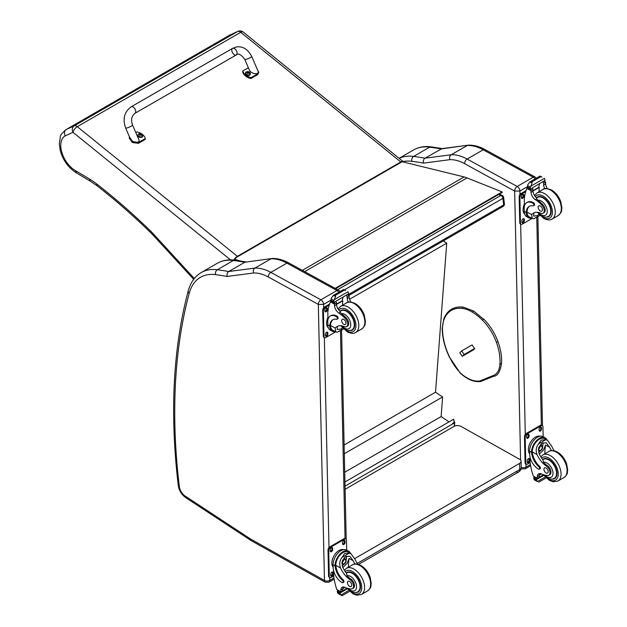 <?xml version="1.0" encoding="UTF-8"?>
<svg xmlns="http://www.w3.org/2000/svg" width="627" height="627" viewBox="0 0 627 627"><rect width="100%" height="100%" fill="white"/><g stroke="black" fill="none" stroke-linecap="round" stroke-linejoin="round"><path stroke-width="0.94" d="M498.575 194.55L500.84 195.459A2.516 1.654 -68.2 0 1 502.039 195.31L499.225 194.182M503.599 197.333A2.516 1.215 173 0 1 502.862 198.344L503.669 204.896A2.516 1.215 -7 0 0 504.406 203.885L503.599 197.333A2.516 2.516 0 0 0 502.039 195.31M348.134 294.69L503.669 204.896A2.516 1.45 60 0 1 503.167 206.361A2.516 2.516 0 0 0 504.406 203.885M337.624 289.69L500.84 195.459A2.516 1.45 60 0 1 502.862 198.344L344.505 289.776M452.075 424.173L454.16 422.026L454.504 422.253A0.752 0.47 -175.8 0 1 454.504 422.919L452.138 424.189M345.022 486.129L452.192 424.252M453.031 423.672L452.075 424.228M344.928 481.983L453.666 419.204L454.254 422.081M443.352 240.901L446.73 243.166L435.522 392.204L442.607 396.969L441.134 416.579L449.01 421.893M446.73 243.166L349.56 299.267M344.717 472.249L441.134 416.579M344.301 453.729L442.607 396.969M344.113 444.982L435.522 392.204M516.217 471.708A5.024 2.9 -120 0 0 518.678 471.927L518.678 471.927A5.024 2.9 -120 0 0 519.72 469.568L357.241 563.375M358.503 564.402L518.678 471.927A5.024 5.024 0 0 0 521.194 467.515A5.024 2.861 179.3 0 1 519.72 469.568L519.65 463.377L354.741 558.579M345.093 489.295L453.924 426.462A5.024 2.861 179.3 0 1 461.033 426.407L519.65 459.325A5.024 2.861 179.3 0 1 521.115 461.323A5.024 2.861 179.3 0 1 519.65 463.377M335.664 288.616L502.211 192.458L502.141 191.909L467.013 177.911A40.199 23.207 -120 0 0 464.121 176.939L402.369 161.758M236.559 260.409L234.341 259.743M234.678 259.319L239.976 260.91M335.147 288.334L502.141 191.909M514.618 191.055L519.916 191.031A3.77 2.179 -120 0 0 517.181 186.462L533.24 177.19A3.715 2.202 118.7 0 1 535.09 177.002L485.047 149.602C479.326 146.459 473.761 144.978 468.345 145.166L441.964 148.615L425.028 158.184A504.649 291.359 -120 0 0 413.608 156.421A3.715 2.774 97.5 0 0 411.923 161.311A500.926 289.212 60 0 1 423.531 163.122C422.998 160.959 423.499 159.313 425.028 158.184L451.197 154.759L467.256 145.488A50.246 29.007 60 0 1 483.19 149.79L467.131 159.062A50.246 29.007 -120 0 0 451.197 154.759C449.677 155.88 449.238 157.51 449.88 159.666A46.523 26.859 60 0 1 464.576 163.655L514.618 191.055A3.715 2.202 -61.3 0 1 517.181 186.462L467.131 159.062A3.715 2.202 118.7 0 0 464.576 163.655M468.142 145.182L441.087 148.92A504.649 291.359 60 0 0 429.667 147.149L413.608 156.421A65.318 37.714 -120 0 0 399.164 158.365M318.359 304.44L323.618 304.361A3.77 2.179 -120 0 0 320.883 299.792A3.715 2.202 118.7 0 0 318.32 304.385L324.457 580.461L250.761 539.11A8.841 5.102 60 0 1 250.251 538.797L185.09 496.02A8.841 5.102 60 0 1 179.33 486.552A600.486 346.692 60 0 1 189.213 293.303A61.603 35.567 60 0 1 215.625 274.65A500.926 289.212 60 0 1 227.233 276.452L253.582 272.996A46.523 26.859 60 0 1 268.278 276.985L318.32 304.385M253.582 272.996C252.94 270.84 253.379 269.21 254.899 268.09L270.958 258.818A50.246 29.007 60 0 1 286.892 263.121L336.942 290.52L320.883 299.792L270.833 272.392A50.246 29.007 -120 0 0 254.899 268.09L228.73 271.522C227.201 272.643 226.7 274.289 227.233 276.452M215.625 274.65A3.715 2.774 97.5 0 1 217.31 269.751A504.649 291.359 -120 0 1 228.73 271.522L244.789 262.251L272.047 258.496C277.463 258.308 283.036 259.79 288.749 262.932L338.799 290.332L340.1 291.524M271.852 258.512L244.789 262.251A504.649 291.359 60 0 0 233.369 260.479A3.715 2.774 -82.5 0 1 234.804 260.174C228.322 259.312 222.491 260.338 217.318 263.262A65.318 37.714 60 0 1 233.369 260.479L217.31 269.751A65.318 37.714 -120 0 0 201.259 272.533L217.318 263.262M472.053 344.944L474.71 348.792L472.664 350.321M501.239 364.036L501.239 363.213L501.239 364.036L499.907 363.981A26.318 15.197 60 0 1 492.516 375.816L479.851 380.957A33.552 19.374 60 0 1 460.202 372.775A36.742 21.216 60 0 1 449.825 357.617A48.828 28.191 60 0 1 442.497 328.736A36.742 21.216 60 0 1 444.073 319.417A44.838 25.887 60 0 1 462.679 308.468A36.742 21.216 60 0 1 472.593 312.285A44.031 25.425 60 0 1 482.398 320.123A36.742 21.216 60 0 1 496.435 342.381A43.694 25.229 -120 0 1 499.907 363.981M492.516 375.816L493.465 376.333C497.47 376.098 500.158 371.874 501.514 363.644C501.976 356.865 500.801 349.529 497.987 341.676L496.435 342.381M551.415 450.601A17.517 10.11 60 0 1 549.675 447.263L546.313 442.827L542.284 443.062L538.765 447.427L539.032 453.415A17.517 10.11 60 0 0 542.951 459.873L543.484 462.326A17.517 10.11 60 0 0 547.308 465.555L546.383 466.088A17.517 10.11 60 0 1 537.041 454.559C535.536 450.68 536.054 447.106 538.593 443.853L541.093 440.107L545.764 439.715L538.593 443.853M545.764 439.715L547.395 440.217L551.666 446.118A17.517 10.11 -120 0 0 554.252 450.774M539.345 469.223L540.09 468.792A1.575 0.909 60 0 0 539.604 466.363A14.241 8.222 60 0 1 532.307 451.965L532.299 451.228L531.547 451.659A11.396 6.748 -61.3 0 1 536.555 440.569A11.396 6.748 -61.3 0 1 545.075 437.74L543.115 436.666A11.396 6.748 118.7 0 0 534.314 439.793A11.396 6.748 118.7 0 0 529.58 451.315L529.643 454.199A12.328 7.116 -120 0 0 538.585 469.168A1.575 0.909 -120 0 0 539.345 469.223A1.575 0.909 -120 0 0 538.859 466.794A14.241 8.222 -120 0 1 531.563 452.396L529.58 451.315M531.547 451.659L531.563 452.396M545.075 437.74A11.396 6.748 -61.3 0 1 547.05 440.029M539.792 473.55A6.458 3.731 60 0 0 539.298 475.493A35.606 20.558 60 0 0 539.291 477.178A1.183 0.682 60 0 1 539.04 477.743L537.347 478.722L533.256 476.05A53.413 30.841 60 0 1 530.097 462.209L529.987 456.926M545.263 476.998L537.37 481.56L536.493 480.078A4.232 2.445 60 0 1 536.61 479.537L533.765 477.649L534.549 477.194M533.765 477.649L533.702 477.946A4.232 2.445 60 0 1 533.843 478.628L534.376 479.914L537.37 481.56M532.299 451.228A10.338 6.121 -61.3 0 1 536.869 441.204A10.338 6.121 -61.3 0 1 544.565 438.665L547.395 440.217M544.863 453.76A67.512 38.976 60 0 1 545.608 445.037L543.515 450.014L539.33 454.066M542.911 442.74A7.524 4.46 -61.3 0 1 542.559 446.487M540.145 450.907A7.524 4.46 -61.3 0 1 538.64 452.341M541.14 443.885A5.024 2.978 -61.3 0 1 541.195 445.256M541.407 473.934L539.314 475.141M529.18 445.162L529.776 443.712M546.383 466.088A5.533 3.198 60 0 1 549.777 470.971A5.533 3.198 60 0 1 548.884 475.242A5.533 3.198 60 0 1 547.583 475.485A27.698 15.988 60 0 1 541.375 473.918A6.458 3.731 60 0 0 538.64 473.855A6.458 3.731 60 0 0 537.308 476.638A35.606 20.558 60 0 0 537.3 478.268A1.254 0.768 -59.4 0 0 537.3 478.323L539.291 477.178M529.635 453.768A10.338 6.121 -61.3 0 1 530.599 442.137A10.338 6.121 -61.3 0 1 540.019 436.251M530.144 462.554L527.581 464.027A2.516 1.489 -61.3 0 1 526.335 464.152L525.622 463.768A2.516 1.489 -61.3 0 1 525.05 462.585L524.478 436.627A2.516 1.489 -61.3 0 1 526.21 433.523L540.419 425.318A2.516 1.489 -61.3 0 1 541.673 425.192L542.386 425.576A2.516 1.489 -61.3 0 1 542.951 426.76L543.17 436.698M526.335 464.152A2.516 1.489 -61.3 0 1 525.763 462.977L525.191 437.011A2.516 1.489 -61.3 0 1 526.923 433.908L541.132 425.702A2.516 1.489 -61.3 0 1 542.386 425.576M539.095 430.294L539.071 429.26A1.724 1.019 -61.3 0 1 539.792 427.512A1.724 1.019 -61.3 0 1 541.125 427.042A1.724 1.019 -61.3 0 1 541.516 427.849L541.54 428.892A1.724 1.019 -61.3 0 1 540.819 430.631A1.724 1.019 -61.3 0 1 539.486 431.11A1.724 1.019 -61.3 0 1 539.095 430.294M526.664 437.481L526.641 436.439A1.724 1.019 -61.3 0 1 527.354 434.691A1.724 1.019 -61.3 0 1 528.686 434.221A1.724 1.019 -61.3 0 1 529.078 435.028L529.102 436.071A1.724 1.019 -61.3 0 1 528.389 437.811A1.724 1.019 -61.3 0 1 527.056 438.289A1.724 1.019 -61.3 0 1 526.664 437.481M527.197 461.887L527.174 460.845A1.724 1.019 -61.3 0 1 527.895 459.097A1.724 1.019 -61.3 0 1 529.227 458.627A1.724 1.019 -61.3 0 1 529.619 459.434L529.643 460.477A1.724 1.019 -61.3 0 1 528.929 462.217A1.724 1.019 -61.3 0 1 527.589 462.695A1.724 1.019 -61.3 0 1 527.197 461.887M540.701 426.971A1.724 1.019 -61.3 0 1 540.803 427.457L540.827 428.5A1.724 1.019 -61.3 0 1 539.196 430.788M528.263 434.15A1.724 1.019 -61.3 0 1 528.373 434.636L528.396 435.679A1.724 1.019 -61.3 0 1 526.766 437.967M528.804 458.556A1.724 1.019 -61.3 0 1 528.906 459.042L528.929 460.085A1.724 1.019 -61.3 0 1 527.307 462.373M538.946 448.744A2.375 1.403 118.7 0 0 540.098 446.643M538.883 449.253A2.375 1.403 118.7 0 0 539.424 450.343A2.375 1.403 118.7 0 0 541.791 448.94A2.375 1.403 118.7 0 0 541.697 446.181A2.375 1.403 118.7 0 0 540.49 446.314M538.883 449.387A2.571 1.52 118.7 0 0 540.78 450.445A2.571 1.52 118.7 0 0 542.512 447.216A2.571 1.52 118.7 0 0 540.56 446.275A2.571 1.52 118.7 0 0 538.883 449.332A2.571 1.52 118.7 0 0 538.883 449.387M538.758 449.457A2.743 1.622 118.7 0 0 540.858 450.547A2.743 1.622 118.7 0 0 542.645 447.278A2.743 1.622 118.7 0 0 540.678 446.056A2.743 1.622 118.7 0 0 538.758 449.457M542.645 447.208A2.939 1.74 118.7 0 0 542.645 447.129A2.939 1.74 118.7 0 0 541.971 445.679A2.939 1.74 118.7 0 0 539.706 446.487A2.939 1.74 118.7 0 0 538.483 449.465A2.939 1.74 118.7 0 0 539.149 450.844A2.939 1.74 118.7 0 0 540.725 450.633A2.939 1.74 118.7 0 0 540.787 450.586M542.653 459.497A11.302 6.529 60 0 1 543.335 458.995A11.302 6.529 60 0 1 548.782 459.442A11.302 6.529 60 0 1 556.329 469.388A11.302 6.529 60 0 1 554.636 478.573A11.302 6.529 60 0 1 552.026 479.083M547.308 465.555A5.533 3.198 60 0 1 550.702 470.438A5.533 3.198 60 0 1 549.808 474.71L548.884 475.242M546.133 472.954A3.017 1.74 -120 0 0 547.583 473.071A3.017 1.74 -120 0 0 547.583 469.592A3.017 1.74 -120 0 0 544.573 467.852A3.017 1.74 -120 0 0 544.118 470.305A3.017 1.74 -120 0 0 546.133 472.954M531.821 218.267A11.396 6.748 -61.3 0 1 528.827 217.828A11.396 6.748 -61.3 0 1 526.28 213.188L527.025 212.757A10.338 6.121 -61.3 0 0 529.329 216.903L533.616 218.854L539.761 215.304M532.158 218.455L531.735 214.653A17.517 10.11 60 0 1 533.522 213.086A17.517 10.11 60 0 1 540.795 213.196A5.533 3.198 60 0 0 543.092 213.235A5.533 3.198 60 0 0 541.603 204.904L542.527 204.371A5.533 3.198 60 0 1 544.017 212.702L543.092 213.235M534.572 212.608A17.517 10.11 -120 0 0 533.726 213.509L533.773 216.127L537.253 215.602L538.914 214.371M526.28 213.188L526.257 212.498A14.241 8.222 -120 0 1 529.204 206.385A14.241 8.222 -120 0 1 533.091 205.836A1.575 0.909 -120 0 0 533.522 205.774A1.575 0.909 -120 0 0 533.757 204.496A1.575 0.909 -120 0 0 532.707 203.109A12.328 7.116 -120 0 0 526.766 202.623A12.328 7.116 -120 0 0 524.211 208.525L524.282 211.409A11.396 6.748 118.7 0 0 526.86 216.754L528.827 217.828M533.616 218.854L539.949 215.5M524.438 206.111L524.282 199.127A53.413 30.841 60 0 1 526.899 188.437L527.409 187.786M541.603 204.904A27.698 15.988 60 0 0 535.309 199.621A6.458 3.731 60 0 1 531.022 192.324A35.606 20.558 60 0 1 530.944 190.655A1.254 0.768 -59.7 0 1 530.944 190.592L530.967 188.641M530.944 190.592L532.926 189.448A1.183 0.682 -120 0 0 532.143 188.053M530.121 189.229L527.283 187.34A4.232 2.445 -120 0 0 527.393 186.791L527.848 184.55L530.144 181.83L531.947 181.83L532.119 182.912L530.842 186.188L544.432 178.342L544.965 179.628A4.232 2.445 -120 0 0 545.106 180.31L530.121 189.229L545.106 180.31M540.074 176.093L542.049 177.175M526.766 202.623L527.511 202.192A12.328 7.116 60 0 1 533.452 202.678A1.575 0.909 60 0 1 534.502 204.065A1.575 0.909 60 0 1 534.267 205.342L533.522 205.774M527.025 212.757L527.001 212.067A14.241 8.222 60 0 1 529.58 206.181M532.997 191.008L539.22 187.41A67.512 38.976 -120 0 0 539.055 191.768M538.765 187.16L539.22 187.41M532.974 190.663L538.734 187.34A47.871 27.643 -120 0 1 539.604 183.75M532.926 189.448A35.606 20.558 -120 0 0 533.013 191.18A6.458 3.731 -120 0 0 536.767 198.093L536.704 198.822L537.919 200.264A27.698 15.988 60 0 1 542.527 204.371M527.393 186.791L530.042 188.241L530.842 186.188M523.882 205.256L524.391 203.908M530.042 188.241A4.232 2.445 -120 0 0 530.183 188.923M540.121 176.038L529.76 182.026L532.119 182.912M544.792 188.743A6.458 3.731 -120 0 1 543.656 185.036A35.606 20.558 -120 0 1 543.57 183.303L545.561 182.151A1.254 0.721 -63.2 0 1 545.561 182.214A35.606 20.558 -120 0 0 545.647 183.883A6.458 3.731 -120 0 0 547.371 188.586M545.561 182.151L543.97 181.227M543.57 183.303A1.183 0.682 -120 0 0 542.786 181.908M524.846 214.371A10.338 6.121 -61.3 0 1 523.067 209.904A10.338 6.121 -61.3 0 1 524.391 203.979M532.135 218.439L522.283 224.121A2.516 1.489 -61.3 0 1 521.029 224.247A2.516 1.489 -61.3 0 1 520.457 223.071L519.885 197.105A2.516 1.489 -61.3 0 1 521.617 194.002L525.708 191.643M524.313 219.528L524.337 220.571A1.724 1.019 -61.3 0 1 523.623 222.319A1.724 1.019 -61.3 0 1 522.291 222.789A1.724 1.019 -61.3 0 1 521.899 221.982L521.876 220.939A1.724 1.019 -61.3 0 1 522.589 219.191A1.724 1.019 -61.3 0 1 523.921 218.721A1.724 1.019 -61.3 0 1 524.313 219.528L523.608 219.144L523.631 220.179A1.724 1.019 -61.3 0 1 522.001 222.467M523.78 195.122L523.804 196.165A1.724 1.019 -61.3 0 1 523.083 197.913A1.724 1.019 -61.3 0 1 521.75 198.383A1.724 1.019 -61.3 0 1 521.358 197.576L521.335 196.533A1.724 1.019 -61.3 0 1 522.048 194.785A1.724 1.019 -61.3 0 1 523.388 194.315A1.724 1.019 -61.3 0 1 523.78 195.122L523.067 194.738L523.09 195.773A1.724 1.019 -61.3 0 1 521.46 198.061M521.029 224.247L520.316 223.863A2.516 1.489 -61.3 0 1 519.752 222.687L519.172 196.721A2.516 1.489 -61.3 0 1 520.904 193.618L526.029 190.663M523.498 218.651A1.724 1.019 -61.3 0 1 523.608 219.144M522.965 194.245A1.724 1.019 -61.3 0 1 523.067 194.738M546.235 217.075A11.302 6.529 -120 0 0 548.844 216.574A11.302 6.529 -120 0 0 548.844 203.516A11.302 6.529 -120 0 0 537.543 196.988A11.302 6.529 -120 0 0 536.493 197.873M540.231 205.969A3.017 1.74 -120 0 0 538.781 205.852A3.017 1.74 -120 0 0 538.781 209.332A3.017 1.74 -120 0 0 541.791 211.072A3.017 1.74 -120 0 0 542.245 208.619A3.017 1.74 -120 0 0 540.231 205.969M354.945 564.034A17.517 10.11 60 0 1 353.197 560.703L349.835 556.259L345.806 556.494L342.295 560.859L342.554 566.847A17.517 10.11 60 0 0 346.472 573.305L347.005 575.758A17.517 10.11 60 0 0 350.83 578.987L349.905 579.52A17.517 10.11 60 0 1 340.563 567.991C339.066 564.112 339.583 560.538 342.115 557.285L344.623 553.539L349.286 553.147L342.115 557.285M349.286 553.147L350.924 553.649L355.188 559.55A17.517 10.11 -120 0 0 357.782 564.206M342.875 582.663L343.62 582.232A1.575 0.909 60 0 0 343.134 579.795A14.241 8.222 60 0 1 335.829 565.405L335.821 564.661L335.077 565.092A11.396 6.748 -61.3 0 1 340.085 554.002A11.396 6.748 -61.3 0 1 348.596 551.172L346.637 550.098A11.396 6.748 118.7 0 0 337.843 553.226A11.396 6.748 118.7 0 0 333.109 564.747L333.172 567.631A12.328 7.116 -120 0 0 342.115 582.601A1.575 0.909 -120 0 0 342.875 582.663A1.575 0.909 -120 0 0 342.389 580.226A14.241 8.222 -120 0 1 335.084 565.836L333.109 564.747M335.077 565.092L335.084 565.836M348.596 551.172A11.396 6.748 -61.3 0 1 350.579 553.461M343.322 586.99A6.458 3.731 60 0 0 342.82 588.925A35.606 20.558 60 0 0 342.812 590.61A1.183 0.682 60 0 1 342.569 591.175L340.869 592.154L336.777 589.482A53.413 30.841 60 0 1 333.627 575.641L333.509 570.358M348.784 590.438L340.9 594.992L340.022 593.518A4.232 2.445 60 0 1 340.132 592.97L337.295 591.081L338.078 590.626M337.295 591.081L337.232 591.379A4.232 2.445 60 0 1 337.365 592.06L337.898 593.346L341.652 595.517M340.9 594.992L342.217 595.65L349.678 591.339M341.66 595.517L342.217 595.65M335.821 564.661A10.338 6.121 -61.3 0 1 340.39 554.636A10.338 6.121 -61.3 0 1 348.095 552.097L350.924 553.649M348.385 567.2A67.512 38.976 60 0 1 349.129 558.469L347.044 563.446L342.859 567.498M346.441 556.173A7.524 4.46 -61.3 0 1 346.088 559.919M343.667 564.339A7.524 4.46 -61.3 0 1 342.162 565.781M344.67 557.317A5.024 2.978 -61.3 0 1 344.725 558.688M344.928 587.366L342.844 588.573M332.71 558.594L333.298 557.152M349.905 579.52A5.533 3.198 60 0 1 353.307 584.411A5.533 3.198 60 0 1 352.405 588.675A5.533 3.198 60 0 1 351.104 588.918A27.698 15.988 60 0 1 344.897 587.35A6.458 3.731 60 0 0 342.17 587.287A6.458 3.731 60 0 0 340.829 590.078A35.606 20.558 60 0 0 340.822 591.7A1.254 0.768 -59.4 0 0 340.829 591.755L342.812 590.61M333.164 567.208A10.338 6.121 -61.3 0 1 334.128 555.569A10.338 6.121 -61.3 0 1 343.541 549.683M333.666 575.986L331.111 577.459A2.516 1.489 -61.3 0 1 329.857 577.585L329.151 577.201A2.516 1.489 -61.3 0 1 328.579 576.025L328.007 550.059A2.516 1.489 -61.3 0 1 329.731 546.956L343.949 538.75A2.516 1.489 -61.3 0 1 345.195 538.624L345.908 539.008A2.516 1.489 -61.3 0 1 346.48 540.192L346.7 550.138M329.857 577.585A2.516 1.489 -61.3 0 1 329.285 576.409L328.713 550.443A2.516 1.489 -61.3 0 1 330.445 547.347L344.654 539.142A2.516 1.489 -61.3 0 1 345.908 539.008M342.624 543.734L342.601 542.692A1.724 1.019 -61.3 0 1 343.314 540.944A1.724 1.019 -61.3 0 1 344.646 540.474A1.724 1.019 -61.3 0 1 345.038 541.281L345.062 542.324A1.724 1.019 -61.3 0 1 344.348 544.071A1.724 1.019 -61.3 0 1 343.016 544.542A1.724 1.019 -61.3 0 1 342.624 543.734M330.186 550.914L330.163 549.871A1.724 1.019 -61.3 0 1 330.884 548.123A1.724 1.019 -61.3 0 1 332.216 547.653A1.724 1.019 -61.3 0 1 332.608 548.46L332.631 549.503A1.724 1.019 -61.3 0 1 331.91 551.251A1.724 1.019 -61.3 0 1 330.578 551.721A1.724 1.019 -61.3 0 1 330.186 550.914M330.727 575.32L330.703 574.277A1.724 1.019 -61.3 0 1 331.417 572.529A1.724 1.019 -61.3 0 1 332.757 572.059A1.724 1.019 -61.3 0 1 333.149 572.866L333.164 573.909A1.724 1.019 -61.3 0 1 332.451 575.657A1.724 1.019 -61.3 0 1 331.119 576.127A1.724 1.019 -61.3 0 1 330.727 575.32M344.223 540.403A1.724 1.019 -61.3 0 1 344.333 540.897L344.356 541.932A1.724 1.019 -61.3 0 1 342.726 544.22M331.793 547.583A1.724 1.019 -61.3 0 1 331.895 548.076L331.918 549.111A1.724 1.019 -61.3 0 1 330.288 551.399M332.334 571.989A1.724 1.019 -61.3 0 1 332.435 572.482L332.459 573.517A1.724 1.019 -61.3 0 1 330.829 575.805M342.467 562.176A2.375 1.403 118.7 0 0 343.62 560.076M342.413 562.685A2.375 1.403 118.7 0 0 342.945 563.775A2.375 1.403 118.7 0 0 345.32 562.372A2.375 1.403 118.7 0 0 345.226 559.613A2.375 1.403 118.7 0 0 344.019 559.754M342.413 562.819A2.571 1.52 118.7 0 0 344.309 563.877A2.571 1.52 118.7 0 0 346.041 560.648A2.571 1.52 118.7 0 0 344.082 559.707A2.571 1.52 118.7 0 0 342.413 562.764A2.571 1.52 118.7 0 0 342.413 562.819M342.287 562.897A2.743 1.622 118.7 0 0 344.38 563.979A2.743 1.622 118.7 0 0 346.167 560.71A2.743 1.622 118.7 0 0 344.199 559.488A2.743 1.622 118.7 0 0 342.287 562.897M346.167 560.64A2.939 1.74 118.7 0 0 346.167 560.562A2.939 1.74 118.7 0 0 345.501 559.112A2.939 1.74 118.7 0 0 343.228 559.919A2.939 1.74 118.7 0 0 342.005 562.897A2.939 1.74 118.7 0 0 342.671 564.276A2.939 1.74 118.7 0 0 344.254 564.065A2.939 1.74 118.7 0 0 344.317 564.018M346.175 572.929A11.302 6.529 60 0 1 346.856 572.427A11.302 6.529 60 0 1 352.303 572.874A11.302 6.529 60 0 1 359.859 582.82A11.302 6.529 60 0 1 358.166 592.013A11.302 6.529 60 0 1 355.548 592.515M350.83 578.987A5.533 3.198 60 0 1 354.231 583.878A5.533 3.198 60 0 1 353.33 588.142L352.405 588.675M349.662 586.394A3.017 1.74 -120 0 0 351.112 586.511A3.017 1.74 -120 0 0 351.112 583.032A3.017 1.74 -120 0 0 348.095 581.284A3.017 1.74 -120 0 0 347.648 583.737A3.017 1.74 -120 0 0 349.662 586.394M335.343 331.699A11.396 6.748 -61.3 0 1 332.349 331.26A11.396 6.748 -61.3 0 1 329.802 326.62L330.554 326.189A10.338 6.121 -61.3 0 0 332.859 330.335L337.146 332.286L343.29 328.744M335.688 331.887L335.265 328.086A17.517 10.11 60 0 1 337.044 326.518A17.517 10.11 60 0 1 344.317 326.636A5.533 3.198 60 0 0 346.613 326.667A5.533 3.198 60 0 0 345.124 318.336L346.049 317.803A5.533 3.198 60 0 1 347.538 326.134L346.613 326.667M338.094 326.04A17.517 10.11 -120 0 0 337.255 326.941L337.302 329.559L340.782 329.034L342.436 327.811M329.802 326.62L329.786 325.93A14.241 8.222 -120 0 1 332.725 319.817A14.241 8.222 -120 0 1 336.621 319.268A1.575 0.909 -120 0 0 337.052 319.214A1.575 0.909 -120 0 0 337.287 317.928A1.575 0.909 -120 0 0 336.229 316.541A12.328 7.116 -120 0 0 330.288 316.055A12.328 7.116 -120 0 0 327.741 321.964L327.803 324.841A11.396 6.748 118.7 0 0 330.39 330.186L332.349 331.26M337.146 332.286L343.478 328.932M327.968 319.543L327.811 312.56A53.413 30.841 60 0 1 330.421 301.877L330.931 301.219M345.124 318.336A27.698 15.988 60 0 0 338.831 313.061A6.458 3.731 60 0 1 334.544 305.757A35.606 20.558 60 0 1 334.465 304.087A1.254 0.768 -59.7 0 1 334.465 304.024L334.489 302.081M334.465 304.024L336.456 302.88A1.183 0.682 -120 0 0 335.672 301.485M333.642 302.661L330.805 300.772A4.232 2.445 -120 0 0 330.915 300.223L331.369 297.982L333.666 295.262L335.476 295.262L335.641 296.344L334.371 299.628L347.961 291.774L348.494 293.06A4.232 2.445 -120 0 0 348.628 293.742L333.642 302.661L348.628 293.742M343.604 289.525L345.579 290.607M330.288 316.055L331.04 315.624A12.328 7.116 60 0 1 336.973 316.11A1.575 0.909 60 0 1 338.031 317.497A1.575 0.909 60 0 1 337.796 318.782L337.052 319.214M330.554 326.189L330.531 325.499A14.241 8.222 60 0 1 333.109 319.613M336.527 304.44L342.75 300.842A67.512 38.976 -120 0 0 342.585 305.2M342.287 300.592L342.75 300.842M336.503 304.095L342.256 300.772A47.871 27.643 -120 0 1 343.134 297.182M336.456 302.88A35.606 20.558 -120 0 0 336.534 304.612A6.458 3.731 -120 0 0 340.289 311.525L340.226 312.254L341.449 313.696A27.698 15.988 60 0 1 346.049 317.803M330.915 300.223L333.572 301.673L334.371 299.628M327.404 318.688L327.913 317.34M333.572 301.673A4.232 2.445 -120 0 0 333.705 302.363M343.643 289.478L333.29 295.458L335.641 296.344M348.314 302.183A6.458 3.731 -120 0 1 347.178 298.468A35.606 20.558 -120 0 1 347.099 296.736L349.082 295.583A1.254 0.721 -63.2 0 1 349.09 295.646A35.606 20.558 -120 0 0 349.168 297.316A6.458 3.731 -120 0 0 350.901 302.018M349.082 295.583L347.499 294.659M347.099 296.736A1.183 0.682 -120 0 0 346.316 295.341M328.368 327.803A10.338 6.121 -61.3 0 1 326.589 323.344A10.338 6.121 -61.3 0 1 327.921 317.411M335.657 331.871L325.805 337.553A2.516 1.489 -61.3 0 1 324.551 337.687A2.516 1.489 -61.3 0 1 323.987 336.503L323.407 310.545A2.516 1.489 -61.3 0 1 325.139 307.442L329.23 305.075M327.843 332.961L327.866 334.003A1.724 1.019 -61.3 0 1 327.145 335.751A1.724 1.019 -61.3 0 1 325.813 336.221A1.724 1.019 -61.3 0 1 325.421 335.414L325.397 334.371A1.724 1.019 -61.3 0 1 326.118 332.631A1.724 1.019 -61.3 0 1 327.451 332.153A1.724 1.019 -61.3 0 1 327.843 332.961L327.129 332.576L327.153 333.611A1.724 1.019 -61.3 0 1 325.523 335.907M327.302 308.555L327.325 309.597A1.724 1.019 -61.3 0 1 326.604 311.345A1.724 1.019 -61.3 0 1 325.272 311.815A1.724 1.019 -61.3 0 1 324.88 311.008L324.857 309.965A1.724 1.019 -61.3 0 1 325.578 308.225A1.724 1.019 -61.3 0 1 326.91 307.747A1.724 1.019 -61.3 0 1 327.302 308.555L326.589 308.17L326.612 309.205A1.724 1.019 -61.3 0 1 324.99 311.501M324.551 337.687L323.845 337.295A2.516 1.489 -61.3 0 1 323.273 336.119L322.701 310.153A2.516 1.489 -61.3 0 1 324.433 307.05L329.551 304.095M327.028 332.083A1.724 1.019 -61.3 0 1 327.129 332.576M326.487 307.677A1.724 1.019 -61.3 0 1 326.589 308.17M349.756 330.507A11.302 6.529 -120 0 0 352.374 330.006A11.302 6.529 -120 0 0 352.374 316.948A11.302 6.529 -120 0 0 341.064 310.428A11.302 6.529 -120 0 0 340.022 311.305M343.761 319.402A3.017 1.74 -120 0 0 342.303 319.284A3.017 1.74 -120 0 0 342.303 322.764A3.017 1.74 -120 0 0 345.32 324.504A3.017 1.74 -120 0 0 345.767 322.051A3.017 1.74 -120 0 0 343.761 319.402M237.923 31.35L229.874 35.026L237.641 31.499L74.205 125.855A5.024 4.099 65.5 0 0 73.022 132.328A5.024 2.273 -51 0 1 77.278 126.662L240.713 32.306A5.024 2.273 -51 0 1 243.174 32.016A5.024 5.024 0 0 0 237.923 31.35L237.923 31.35A5.024 4.099 65.5 0 0 237.641 31.499A5.024 2.9 60 0 1 240.713 32.306L400.794 161.962L237.359 256.318A5.024 2.273 129 0 0 233.847 260.056M66.062 129.593L229.498 35.237A25.55 14.75 60 0 1 229.772 35.088L66.337 129.444A25.55 14.75 -120 0 0 66.062 129.593C62.073 133.026 60.161 135.44 60.317 136.843L59.306 143.951L60.294 150.692C63.178 160.614 68.617 168.044 76.604 172.989L75.546 170.677A20.519 11.85 60 0 1 61.877 152.447A20.519 11.85 60 0 1 65.2 135.894C63.946 133.104 64.322 130.949 66.337 129.444L74.205 125.855A5.024 2.9 60 0 1 77.278 126.662L237.359 256.318A5.024 2.9 -120 0 1 237.727 256.631L401.155 162.275A5.024 1.897 -46.8 0 1 403.529 161.915A5.024 5.024 0 0 0 403.255 161.672A5.024 2.273 129 0 0 400.794 161.962A5.024 2.9 -120 0 1 401.155 162.275M131.208 106.778L232.554 48.389A3.77 2.171 60.1 0 1 232.962 48.24A3.77 2.171 60.1 0 1 236.497 50.897A3.77 2.171 60.1 0 1 236.316 54.925A3.77 2.171 60.1 0 1 235.909 55.074A3.77 2.171 60.1 0 1 232.374 52.409A3.77 2.171 60.1 0 1 232.554 48.389A3.77 2.171 60.1 0 1 232.962 48.24A3.77 2.171 60.1 0 1 236.497 50.897A3.77 2.171 60.1 0 1 236.316 54.925L134.97 113.307A3.77 2.171 60.1 0 0 135.15 109.286A3.77 2.171 60.1 0 0 131.615 106.629A3.77 2.171 60.1 0 0 131.208 106.778C124.303 111.912 122.453 118.997 125.651 128.041A3.77 0.603 -23.3 0 0 126.442 128.08A3.77 0.603 -23.3 0 0 130.4 126.615A3.77 0.603 -23.3 0 0 132.563 125.055L138.833 139.57C140.887 143.873 131.827 142.815 130.189 138.567L125.651 128.041M135.816 132.595L137.054 131.882A10.361 7.046 -169 0 1 145.299 138.575L138.638 142.415L132.493 141.624L129.436 136.827M129.374 137.078L129.193 137.979L132.321 142.525L138.457 143.324L145.127 139.476L145.299 138.575M257.101 68.946L258.779 72.434L257.768 73.79L251.098 77.63A10.361 7.046 -169 0 1 242.845 70.937L248.37 67.747M244.773 59.408L249.319 69.934C250.949 74.19 260.009 75.24 257.963 70.945L251.693 56.422A3.77 0.603 156.7 0 1 248.48 58.476A3.77 0.603 156.7 0 1 244.773 59.408C241.089 54.447 238.268 52.95 236.316 54.925M242.845 70.937L242.673 71.839A10.361 7.046 11 0 0 250.918 78.532L257.587 74.691L258.779 72.434M251.098 77.63L250.918 78.532M142.737 136.043A2.469 1.677 -169 0 1 142.713 136.208A2.469 1.677 -169 0 1 139.97 137.391A2.469 1.677 -169 0 1 137.862 135.267A2.469 1.677 -169 0 1 137.909 135.103M138.261 134.311A2.469 1.677 11 0 0 137.924 134.93L138.708 133.912A2.383 1.622 -169 0 1 139.382 133.653L139.382 133.653A2.383 1.622 -169 0 1 141.914 134.147L141.914 134.147A2.383 1.622 -169 0 1 142.133 136.506A2.383 1.622 -169 0 1 138.755 136.247A2.383 1.622 -169 0 1 138.739 133.896L139.382 133.653A3.213 3.213 0 0 1 141.914 134.147L142.784 135.879A2.469 1.677 11 0 0 142.705 135.173M141.255 135.432A1.223 0.831 -169 0 0 141.436 135.314L141.506 135.346A3.213 2.03 -116.2 0 0 141.106 134.829L141.114 134.358A3.213 1.246 -47.7 0 1 141.522 134.233A1.317 0.893 11 0 0 141.31 134.053A3.213 1.646 125.4 0 0 140.871 134.154L140.189 134.084A3.213 2.046 -116.6 0 0 139.703 133.88L139.758 133.959A1.223 0.831 -169 0 0 139.586 134.053M141.02 135.15L141.114 134.358M139.703 133.88A1.317 0.893 11 0 0 139.476 134.006A3.213 1.654 57 0 1 139.939 134.225L139.931 134.703A3.213 1.63 125.1 0 0 139.46 135.118A1.317 0.893 11 0 0 139.68 135.299A3.213 1.262 -47.3 0 1 140.174 134.899L140.856 134.97A3.213 1.662 56.6 0 1 141.287 135.471A1.317 0.893 11 0 0 141.506 135.346M139.939 134.225L139.892 135.118M140.934 134.813L139.978 134.883M139.852 134.954L139.845 135.51M250.306 74.072A2.469 1.677 -169 0 1 250.291 74.237A2.469 1.677 -169 0 1 247.54 75.42A2.469 1.677 -169 0 1 245.431 73.296A2.469 1.677 -169 0 1 245.478 73.132M246.309 71.925A2.383 1.622 -169 0 1 246.952 71.682L246.952 71.682A2.383 1.622 -169 0 1 249.483 72.176L249.483 72.176A2.383 1.622 -169 0 1 249.711 74.535A2.383 1.622 -169 0 1 246.325 74.276A2.383 1.622 -169 0 1 246.309 71.925M248.825 73.461A1.223 0.831 -169 0 0 249.013 73.343L249.084 73.375A3.213 2.03 -116.2 0 0 248.684 72.857L248.684 72.387A3.213 1.246 -47.7 0 1 249.099 72.262A1.317 0.893 11 0 0 248.88 72.081A3.213 1.646 125.4 0 0 248.441 72.183L247.759 72.113A3.213 2.046 -116.6 0 0 247.273 71.909L247.328 71.987A1.223 0.831 -169 0 0 247.163 72.081M248.598 73.179L248.684 72.387M247.273 71.909A1.317 0.893 11 0 0 247.054 72.034A3.213 1.654 57 0 1 247.508 72.254L247.5 72.732A3.213 1.63 125.1 0 0 247.038 73.147A1.317 0.893 11 0 0 247.25 73.328A3.213 1.262 -47.3 0 1 247.751 72.928L248.433 72.998A3.213 1.662 56.6 0 1 248.864 73.5A1.317 0.893 11 0 0 249.084 73.375M247.508 72.254L247.461 73.147M248.504 72.842L247.547 72.912M247.43 72.983L247.422 73.539M474.686 348.447L464.16 354.529L462.287 356.316L473.769 349.686M464.16 354.529L461.676 350.932L459.803 352.719L462.287 356.316M461.676 350.932L472.092 344.921M454.504 422.919L454.254 426.289M304.667 271.648L467.013 177.911M302.316 270.362L464.121 176.939M423.531 163.122L449.88 159.666M403.106 161.554A61.603 35.567 60 0 1 411.923 161.311M521.076 468.628L521.531 468.878A3.715 2.179 -60.7 0 1 521.108 468.494M521.531 468.878L525.238 468.855A3.77 2.179 -120 0 0 526.014 467.052A3.715 2.093 178.7 0 1 521.186 467.334M514.657 191.11L520.598 460.077M530.426 464.505L526.014 467.052L525.943 463.941M525.293 434.354L520.645 224.035M519.987 194.456L519.916 191.031L527.401 186.705M399.101 158.31L413.616 149.931A65.318 37.714 60 0 1 429.667 147.149A3.715 2.774 97.5 0 1 431.102 146.843L442.638 148.63M485.047 149.602A3.715 2.202 118.7 0 0 483.19 149.79L533.24 177.19A3.77 2.179 60 0 1 535.043 178.969M536.759 217.444L541.352 425.082M185.09 496.02A3.715 1.999 -56.7 0 0 185.678 497.603C181.556 494.625 179.087 490.58 178.264 485.47C169.713 413.068 173.044 348.181 188.249 290.826A3.715 2.626 15 0 0 189.213 293.303M178.264 485.47A3.715 1.81 -6.8 0 0 179.33 486.552M185.678 497.603L250.839 540.388A3.715 1.999 -56.7 0 1 250.251 538.797M250.839 540.388L251.568 540.835A3.715 2.179 -60.7 0 1 250.761 539.11M251.568 540.835L325.233 582.209A3.715 2.179 -60.7 0 1 324.425 580.484M325.233 582.209L328.94 582.185A3.77 2.179 -120 0 0 329.716 580.383A3.715 2.093 178.7 0 1 324.457 580.461M333.948 577.937L329.716 580.383L329.653 577.475M328.995 547.575L324.347 337.569M323.689 307.677L323.618 304.361L330.923 300.145M288.749 262.932A3.715 2.202 -61.3 0 0 286.892 263.121L270.833 272.392A3.715 2.202 118.7 0 0 268.278 276.985M338.745 292.3A3.77 2.179 60 0 0 336.942 290.52A3.715 2.202 -61.3 0 1 338.799 290.332M340.461 330.774L345.054 538.562M480.768 381.475A0.94 0.752 -99.2 0 1 479.851 380.957A0.94 0.768 -112.1 0 0 480.87 381.443A0.94 0.94 0 0 1 480.666 381.498C474.13 382.329 467.319 379.523 460.226 373.089L460.202 373.057M460.226 373.089A0.94 0.94 0 0 1 460.179 373.041L449.825 357.617M483.731 319.355L473.753 311.094L463.478 307.152C454.073 306.078 447.537 309.926 443.861 318.696L442.223 328.352A0.94 0.549 0.1 0 0 442.497 328.736M443.861 318.696A0.94 0.698 21.2 0 0 444.073 319.417M463.478 307.152A0.94 0.698 98.1 0 0 462.679 308.468M473.753 311.094A0.94 0.525 121.4 0 0 473.032 311.345A0.94 0.525 121.4 0 0 472.593 312.285M497.767 341.605L497.987 341.676C494.774 333 490.024 325.468 483.731 319.072L482.398 320.123M534.126 479.569L536.806 481.042M539.604 466.363L538.859 466.794M545.608 445.037L549.675 447.263M533.843 478.628L536.493 480.078M534.666 477.257L533.961 477.664M543.491 474.835L539.291 477.257M537.041 478.558L536.336 478.965M539.298 475.493L537.308 476.638M533.256 476.05L537.3 478.268M543.868 475.344L536.61 479.537M532.307 451.965L537.041 454.559M525.191 437.011L524.478 436.627M526.923 433.908L526.21 433.523M541.54 428.892L540.827 428.5M541.516 427.849L540.803 427.457M529.102 436.071L528.396 435.679M529.078 435.028L528.373 434.636M529.643 460.477L528.929 460.085M529.619 459.434L528.906 459.042M525.763 462.977L525.05 462.585M541.132 425.702L540.419 425.318M541.634 458.086A13.065 7.54 60 0 1 548.743 457.984A13.065 7.54 60 0 1 557.881 476.786A13.065 7.54 60 0 1 544.001 474.89M556.173 452.02A15.072 8.7 60 0 1 566.244 465.273A15.072 8.7 60 0 1 563.986 477.531C568.603 473.487 567.012 472.774 567.694 469.866L566.596 463.8C564.606 458.431 561.463 454.465 557.176 451.918C553.492 450.257 550.741 450.092 548.907 451.424A15.072 8.7 60 0 1 556.173 452.02M548.907 451.424L542.872 454.912A15.072 8.7 60 0 1 550.13 455.5A15.072 8.7 60 0 1 560.201 468.761A15.072 8.7 60 0 1 557.944 481.019L553.32 481.81L549.448 480.4L543.397 474.71M543.484 462.326A8.441 4.875 60 0 1 552.677 470.924A8.441 4.875 60 0 1 547.191 476.888A8.441 4.875 60 0 1 544.918 475.125M544.91 458.494L543.335 459.403A10.957 6.325 60 0 1 554.292 465.72A10.957 6.325 60 0 1 554.292 478.37L555.859 477.468M526.257 212.498L524.282 211.409M526.899 188.437L530.944 190.655M531.947 181.83L540.623 176.822M532.707 203.109L533.452 202.678M527.62 185.521L530.309 186.987M531.555 181.611L540.231 176.602M535.309 199.621L536.704 198.822M531.022 192.324L533.013 191.18M543.656 185.036L545.647 183.883M527.001 212.067L531.735 214.653M524.337 220.571L523.631 220.179M523.804 196.165L523.09 195.773M521.617 194.002L520.904 193.618M519.885 197.105L519.172 196.721M520.457 223.071L519.752 222.687M537.942 212.529A13.065 7.54 -120 0 0 543.429 217.585A13.065 7.54 -120 0 0 551.196 206.071A13.065 7.54 -120 0 0 535.317 196.659M537.315 212.287L543.891 218.525C547.567 220.187 550.318 220.351 552.152 219.019A15.072 8.7 -120 0 0 552.152 201.612A15.072 8.7 -120 0 0 537.08 192.904L534.533 195.561M552.152 219.019L558.195 215.531A15.072 8.7 -120 0 0 558.195 198.124A15.072 8.7 -120 0 0 543.115 189.417L537.08 192.904M537.919 200.264A8.441 4.875 60 0 1 546.932 209.097A8.441 4.875 60 0 1 541.399 214.889A8.441 4.875 60 0 1 538.515 212.459M536.673 198.022L537.543 197.395A10.957 6.325 60 0 1 548.5 203.72A10.957 6.325 60 0 1 548.5 216.37C546.587 217.436 544.416 217.334 541.971 216.064L537.794 212.334M337.647 593.001L340.336 594.474M343.134 579.795L342.389 580.226M349.129 558.469L353.197 560.703M337.365 592.06L340.022 593.518M338.188 590.689L337.483 591.096M347.013 588.267L342.812 590.697M340.563 591.99L339.858 592.397M342.82 588.925L340.829 590.078M336.777 589.482L340.822 591.7M347.389 588.777L340.132 592.97M335.829 565.405L340.563 567.991M328.713 550.443L328.007 550.059M330.445 547.347L329.731 546.956M345.062 542.324L344.356 541.932M345.038 541.281L344.333 540.897M332.631 549.503L331.918 549.111M332.608 548.46L331.895 548.076M333.164 573.909L332.459 573.517M333.149 572.866L332.435 572.482M329.285 576.409L328.579 576.025M344.654 539.142L343.949 538.75M345.156 571.518A13.065 7.54 60 0 1 352.272 571.416A13.065 7.54 60 0 1 361.411 590.219A13.065 7.54 60 0 1 347.53 588.33M359.694 565.452A15.072 8.7 60 0 1 369.765 578.713A15.072 8.7 60 0 1 367.508 590.963C372.125 586.919 370.533 586.214 371.215 583.306L370.126 577.232C368.135 571.863 364.992 567.905 360.697 565.35C357.022 563.689 354.263 563.524 352.437 564.856A15.072 8.7 60 0 1 359.694 565.452M352.437 564.856L346.394 568.344A15.072 8.7 60 0 1 353.659 568.94A15.072 8.7 60 0 1 363.723 582.201A15.072 8.7 60 0 1 361.465 594.451L356.841 595.242L352.977 593.832L346.919 588.142M347.005 575.758A8.441 4.875 60 0 1 356.207 584.356A8.441 4.875 60 0 1 350.72 590.321A8.441 4.875 60 0 1 348.44 588.565M348.432 571.926L346.864 572.835A10.957 6.325 60 0 1 357.813 579.16A10.957 6.325 60 0 1 357.813 591.802L359.389 590.9M329.786 325.93L327.803 324.841M330.421 301.877L334.465 304.087M335.476 295.262L344.145 290.254M336.229 316.541L336.973 316.11M331.15 298.954L333.83 300.419M335.084 295.051L343.753 290.042M338.831 313.061L340.226 312.254M334.544 305.757L336.534 304.612M347.178 298.468L349.168 297.316M330.531 325.499L335.265 328.086M327.866 334.003L327.153 333.611M327.325 309.597L326.612 309.205M325.139 307.442L324.433 307.05M323.407 310.545L322.701 310.153M323.987 336.503L323.273 336.119M341.472 325.962A13.065 7.54 -120 0 0 346.958 331.017A13.065 7.54 -120 0 0 354.717 319.504A13.065 7.54 -120 0 0 338.846 310.091M340.837 325.719L347.413 331.957C351.089 333.619 353.847 333.783 355.674 332.451A15.072 8.7 -120 0 0 355.674 315.044A15.072 8.7 -120 0 0 340.602 306.344L338.055 308.993M355.674 332.451L361.716 328.963A15.072 8.7 -120 0 0 361.716 311.556A15.072 8.7 -120 0 0 346.645 302.857L340.602 306.344M341.449 313.696A8.441 4.875 60 0 1 350.462 322.529A8.441 4.875 60 0 1 344.928 328.321A8.441 4.875 60 0 1 342.036 325.891M340.202 311.454L341.072 310.827A10.957 6.325 60 0 1 352.021 317.152A10.957 6.325 60 0 1 352.021 329.802C350.117 330.868 347.938 330.766 345.493 329.496L341.323 325.766M403.396 161.813A5.024 2.273 129 0 0 403.255 161.672L243.174 32.016M65.2 135.894L73.022 132.328L230.509 259.884M194.307 278.506L153.098 233.636A45.222 26.107 -120 0 0 150.543 231.002A493.841 285.12 -120 0 0 96.762 184.009A65.318 37.714 -120 0 0 89.732 179.173L75.546 170.677M234.098 260.087A5.024 1.897 -46.8 0 1 237.727 256.631M153.098 233.636A5.024 1.481 137.4 0 0 152.949 234.984L193.672 279.321M150.543 231.002A5.024 1.803 134.2 0 0 150.59 232.554L152.949 234.984M96.762 184.009A5.024 2.359 127.9 0 0 97.232 185.921C115.376 200.037 133.159 215.578 150.59 232.554M89.732 179.173A5.024 2.845 120.9 0 0 90.703 181.43L97.232 185.921M138.638 142.415L138.457 143.324M257.768 73.79L257.587 74.691M137.862 135.267L137.924 134.93A2.469 1.677 11 0 0 140.033 137.054A2.469 1.677 11 0 0 142.784 135.879L142.713 136.208M140.189 134.084L140.072 134.515M140.871 134.154L140.793 134.915M245.831 72.34A2.469 1.677 11 0 0 245.502 72.959A2.469 1.677 11 0 0 247.602 75.083A2.469 1.677 11 0 0 250.353 73.908A2.469 1.677 11 0 0 250.275 73.202M247.759 72.113L247.641 72.544M248.441 72.183L248.363 72.944M349.02 295.364L503.167 206.361M454.724 422.622L454.457 426.195M454.387 421.415L454.332 422.136M521.194 467.515L521.115 461.323M535.09 177.002L536.398 178.186M413.616 149.931C418.789 147.008 424.62 145.981 431.102 146.843M542.488 425.647L537.872 216.801M525.238 468.855L530.63 465.743M188.249 290.826C190.49 282.495 194.825 276.397 201.259 272.533M341.574 330.131L346.198 539.259M234.804 260.174L246.34 261.961M328.94 582.185L334.16 579.176M493.496 376.318L480.87 381.443M442.223 328.352C442.278 337.71 444.755 347.476 449.645 357.649M538.687 482.218L546.156 477.907M541.971 445.679L540.294 444.762M539.149 450.844L538.311 450.39M563.986 477.531L557.944 481.019M540.803 456.801L542.872 454.912M542.833 459.732L543.335 459.403M544.032 474.898L547.763 478.064C550.2 479.334 552.371 479.436 554.292 478.37M545.035 181.493L544.26 181.062M558.195 215.531C562.811 211.479 561.22 210.774 561.902 207.866L560.804 201.792C558.845 196.51 555.757 192.575 551.541 189.997C546.673 188.225 543.868 188.029 543.115 189.417M539.118 196.486L537.543 197.395M550.067 215.461L548.5 216.37M345.501 559.112L343.815 558.195M342.671 564.276L341.84 563.822M367.508 590.963L361.465 594.451M344.333 570.233L346.394 568.344M346.363 573.164L346.864 572.835M347.554 588.338L351.285 591.504C353.722 592.766 355.901 592.868 357.813 591.802M348.565 294.925L347.781 294.494M361.716 328.963C366.333 324.919 364.742 324.206 365.423 321.298L364.334 315.224C362.375 309.942 359.287 306.007 355.07 303.437C350.195 301.658 347.389 301.462 346.645 302.857M342.64 309.918L341.072 310.827M353.597 328.893L352.021 329.802M90.703 181.43L76.565 172.958M132.563 125.055C130.745 119.992 131.545 116.081 134.97 113.307M232.554 48.389L236.301 46.994C242.641 45.975 247.775 49.118 251.693 56.422M140.989 134.484L140.84 134.954M140.08 134.46L140.04 135.001M250.291 74.237L249.483 72.176A3.213 3.213 0 0 0 246.952 71.682L245.431 73.296M248.566 72.513L248.41 72.983M247.649 72.489L247.61 73.03"/></g></svg>
